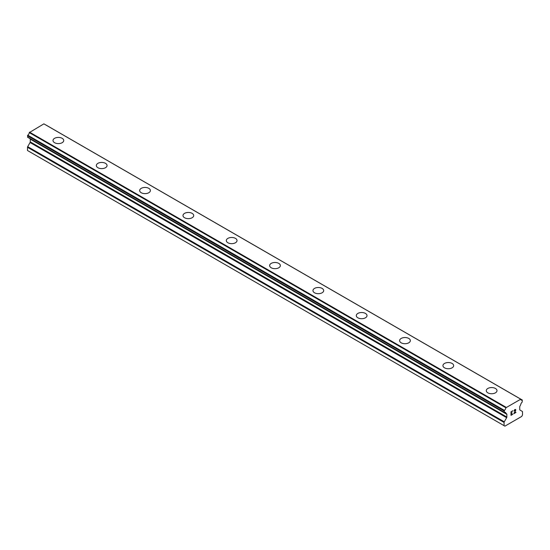 <?xml version="1.0" encoding="UTF-8"?>
<svg xmlns="http://www.w3.org/2000/svg" width="550" height="550" viewBox="0 0 550 550"><rect width="100%" height="100%" fill="white"/><g stroke="black" fill="none" stroke-linecap="round" stroke-linejoin="round"><path stroke-width="0.82" d="M53.006 140.511A5.362 3.094 180 0 1 56.32 137.651A5.362 3.094 180 0 1 62.164 138.325A5.362 3.094 180 0 1 63.731 140.511A5.362 3.094 180 0 1 60.424 143.371A5.362 3.094 180 0 1 54.581 142.697A5.362 3.094 180 0 1 53.006 140.511A5.362 3.094 180 0 1 56.32 137.658A5.362 3.094 180 0 1 62.164 138.325A5.362 3.094 180 0 1 63.731 140.511M96.333 165.522A5.362 3.094 180 0 1 99.646 162.662A5.362 3.094 180 0 1 105.49 163.336A5.362 3.094 180 0 1 107.058 165.529A5.362 3.094 180 0 1 103.751 168.382A5.362 3.094 180 0 1 97.907 167.716A5.362 3.094 180 0 1 96.333 165.522A5.362 3.094 180 0 1 99.646 162.669A5.362 3.094 180 0 1 105.49 163.343A5.362 3.094 180 0 1 107.058 165.522M139.659 190.541A5.362 3.094 180 0 1 142.972 187.681A5.362 3.094 180 0 1 148.816 188.347A5.362 3.094 180 0 1 150.384 190.541A5.362 3.094 180 0 1 147.077 193.401A5.362 3.094 180 0 1 141.233 192.727A5.362 3.094 180 0 1 139.659 190.541A5.362 3.094 180 0 1 142.972 187.688A5.362 3.094 180 0 1 148.816 188.354A5.362 3.094 180 0 1 150.384 190.541M182.985 215.552A5.362 3.094 180 0 1 186.299 212.692A5.362 3.094 180 0 1 192.136 213.366A5.362 3.094 180 0 1 193.71 215.559A5.362 3.094 180 0 1 190.396 218.412A5.362 3.094 180 0 1 184.559 217.738A5.362 3.094 180 0 1 182.985 215.552A5.362 3.094 180 0 1 186.299 212.699A5.362 3.094 180 0 1 192.136 213.373A5.362 3.094 180 0 1 193.71 215.552M226.311 240.57A5.362 3.094 180 0 1 229.625 237.71A5.362 3.094 180 0 1 235.462 238.377A5.362 3.094 180 0 1 237.036 240.57A5.362 3.094 180 0 1 233.722 243.423A5.362 3.094 180 0 1 227.886 242.756A5.362 3.094 180 0 1 226.311 240.57A5.362 3.094 180 0 1 229.625 237.71A5.362 3.094 180 0 1 235.462 238.384A5.362 3.094 180 0 1 237.036 240.57M269.637 265.581A5.362 3.094 180 0 1 272.951 262.721A5.362 3.094 180 0 1 278.788 263.395A5.362 3.094 180 0 1 280.363 265.581A5.362 3.094 180 0 1 277.049 268.441A5.362 3.094 180 0 1 271.212 267.768A5.362 3.094 180 0 1 269.637 265.581A5.362 3.094 180 0 1 272.951 262.728A5.362 3.094 180 0 1 278.788 263.395A5.362 3.094 180 0 1 280.363 265.581M312.964 290.593A5.362 3.094 180 0 1 316.278 287.732A5.362 3.094 180 0 1 322.114 288.406A5.362 3.094 180 0 1 323.689 290.599A5.362 3.094 180 0 1 320.375 293.452A5.362 3.094 180 0 1 314.538 292.786A5.362 3.094 180 0 1 312.964 290.593A5.362 3.094 180 0 1 316.278 287.739A5.362 3.094 180 0 1 322.114 288.413A5.362 3.094 180 0 1 323.689 290.593M356.29 315.611A5.362 3.094 180 0 1 359.604 312.751A5.362 3.094 180 0 1 365.441 313.418A5.362 3.094 180 0 1 367.015 315.611A5.362 3.094 180 0 1 363.701 318.471A5.362 3.094 180 0 1 357.864 317.797A5.362 3.094 180 0 1 356.29 315.611A5.362 3.094 180 0 1 359.604 312.757A5.362 3.094 180 0 1 365.441 313.424A5.362 3.094 180 0 1 367.015 315.611M408.767 338.442A5.362 3.094 180 0 1 410.341 340.629A5.362 3.094 180 0 1 407.027 343.482A5.362 3.094 180 0 1 401.184 342.815A5.362 3.094 180 0 1 399.616 340.622A5.362 3.094 180 0 1 402.93 337.769A5.362 3.094 180 0 1 408.767 338.442M399.616 340.622A5.362 3.094 180 0 1 402.923 337.762A5.362 3.094 180 0 1 408.767 338.436A5.362 3.094 180 0 1 410.341 340.622M442.942 365.64A5.362 3.094 180 0 1 446.249 362.78A5.362 3.094 180 0 1 452.093 363.447A5.362 3.094 180 0 1 453.668 365.64A5.362 3.094 180 0 1 450.354 368.5A5.362 3.094 180 0 1 444.51 367.826A5.362 3.094 180 0 1 442.942 365.64A5.362 3.094 180 0 1 446.256 362.78A5.362 3.094 180 0 1 452.093 363.454A5.362 3.094 180 0 1 453.668 365.64M486.269 390.651A5.362 3.094 180 0 1 489.576 387.791A5.362 3.094 180 0 1 495.419 388.465A5.362 3.094 180 0 1 496.994 390.651A5.362 3.094 180 0 1 493.68 393.511A5.362 3.094 180 0 1 487.836 392.837A5.362 3.094 180 0 1 486.269 390.651A5.362 3.094 180 0 1 489.582 387.798A5.362 3.094 180 0 1 495.419 388.465A5.362 3.094 180 0 1 496.994 390.651M511.191 411.902L511.191 413.325L511.191 411.902L512.772 410.987L511.191 411.902M511.191 413.325L512.05 412.83M512.057 413.064L511.191 413.559L512.05 413.064M511.191 413.559L511.191 414.982L511.191 413.559M511.191 414.982L512.772 414.074M510.991 415.332L512.772 414.308L510.991 415.339L510.991 411.785L512.772 410.754M514.009 410.939L514.607 409.695L515.646 409.434M515.797 410.053L515.646 410.479L515.79 410.053M515.646 410.479L515.212 411.4L515.639 410.479M515.212 411.4L514.257 413.215L515.206 411.393M514.257 413.215L515.934 412.246M513.824 413.696L515.934 412.479L513.824 413.703L515.584 410.149L515.178 409.606L514.216 410.822L514.346 410.238L515.446 409.599M504.371 412.397A2.53 1.458 -60 0 1 505.368 412.404A2.53 1.458 -60 0 1 505.869 413.263L504.185 412.39L504.377 410.369A2.53 1.458 -60 0 0 505.869 407.777L520.712 399.204A2.53 1.458 -60 0 0 521.214 400.063A2.53 1.458 -60 0 0 522.211 400.07L522.218 402.091A2.53 1.458 -60 0 0 520.712 404.697L519.929 406.209A0.921 0.529 -60 0 0 519.736 406.856L519.736 409.606A0.921 0.529 -60 0 0 519.929 410.025L522.308 411.4A0.921 0.529 -60 0 1 522.5 411.826L522.5 415.037L521.689 416.446L508.558 424.029L504.9 426.14L504.089 425.672L504.089 422.455A0.921 0.529 -60 0 1 504.274 421.816L506.66 417.691L30.071 142.532L27.693 146.657A0.921 0.529 120 0 0 27.5 147.297L27.5 150.514L28.311 150.989L504.9 426.14M506.66 417.691A0.921 0.529 -60 0 0 506.846 417.051L506.846 414.294A0.921 0.529 -60 0 0 506.66 413.875L505.869 413.263M30.126 138.758A0.921 0.529 -60 0 1 30.264 139.143L30.264 141.893A0.921 0.529 -60 0 1 30.071 142.532M29.301 138.222L505.931 413.456M504.192 412.397L27.596 137.239L27.789 135.211A2.53 1.458 -60 0 0 29.288 132.619L43.883 123.86L520.472 399.011M45.801 124.919L522.39 400.07L45.698 124.898M506.117 407.303L29.528 132.144M506.007 407.488L29.425 132.337M505.869 407.777L29.288 132.619M506.66 413.875L506.007 413.497L506.66 413.875M504.089 425.672L27.5 150.514M522.211 400.07L520.712 399.204M504.377 410.369L27.789 135.211M504.199 410.575L27.61 135.424L504.185 410.603M504.089 410.919L27.5 135.767M504.089 412.184L27.5 137.026M506.846 414.294L30.264 139.143M506.846 417.051L30.264 141.893M504.274 421.816L27.693 146.657M504.089 422.455L27.5 147.297M520.637 399.094L44.048 123.942M505.966 413.483L29.384 138.325"/></g></svg>
